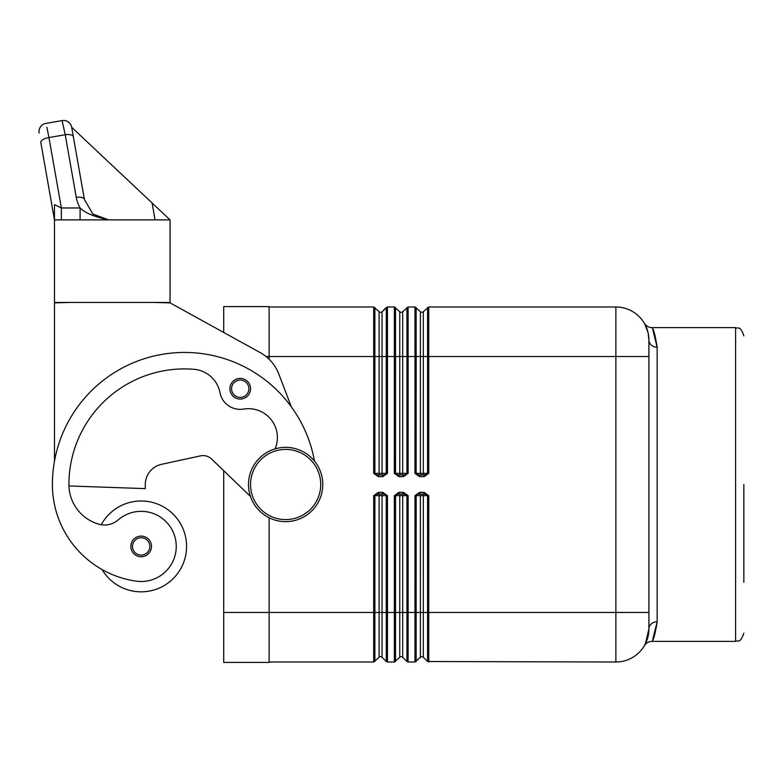 <?xml version="1.0" encoding="UTF-8"?>
<svg xmlns="http://www.w3.org/2000/svg" width="783" height="783" viewBox="0 0 783 783"><rect width="100%" height="100%" fill="white"/><g stroke="black" fill="none" stroke-linecap="round" stroke-linejoin="round"><path stroke-width="1.17" d="M386.293 661.518L387.458 662.007L387.458 612.463L386.293 612.463L386.293 661.518L382.045 657.27A2.065 2.065 0 0 0 379.119 657.27L373.706 662.007L269.127 662.007M380.871 493.995A1.654 1.165 -90 0 1 382.045 495.649L382.045 657.27A2.065 2.065 0 0 0 379.119 657.27L379.119 612.463L373.706 612.463L373.706 662.007M401.513 493.995A1.654 1.165 -90 0 1 402.687 495.649L406.935 495.649L406.935 661.518L402.687 657.27A2.065 2.065 0 0 0 399.761 657.27L394.348 662.007L387.458 662.007M422.154 493.995A1.654 1.165 -90 0 1 423.319 495.649L427.567 495.649L427.567 661.518L423.319 657.27A2.065 2.065 0 0 0 420.402 657.27L414.99 662.007L408.1 662.007L408.1 612.463L414.99 612.463L414.99 662.007M386.293 356.529L382.045 356.529L382.045 311.722L386.293 307.474L386.293 356.529L387.458 356.529L387.458 306.995L382.045 311.722A2.065 2.065 0 0 1 379.119 311.722L373.706 306.995L373.687 473.343L378.375 476.651L382.789 476.651L382.789 474.997L385.265 474.518L386.293 473.343L382.045 473.343A1.654 1.165 -90 0 1 380.871 474.997M406.935 307.474L406.935 356.529L408.1 356.529L408.1 306.995L402.687 311.722A2.065 2.065 0 0 1 399.761 311.722L394.348 306.995L394.329 473.343L399.017 476.651L403.431 476.651L403.431 474.997L399.017 474.997L399.017 476.651M424.073 474.997L428.741 473.343L428.741 306.995L423.319 311.722A2.065 2.065 0 0 1 420.402 311.722L414.99 306.995L414.97 473.343L419.659 476.651L424.073 476.651L424.073 474.997L419.659 474.997L419.659 476.651M645.456 643.675L648.901 628.974L648.901 340.018L648.128 332.883L645.456 325.317M423.319 657.27L423.319 612.463L420.402 612.463L420.402 495.649L423.319 495.649L423.319 612.463L428.741 612.463L428.761 495.649L424.073 493.995L424.073 492.341L419.659 492.341L419.659 493.995L417.182 494.484L416.155 495.649L420.402 495.649A1.654 1.165 90 0 1 421.567 493.995M419.659 493.995L424.073 493.995M427.567 661.518L615.878 662.007A33.023 33.023 0 0 0 648.901 628.974L648.148 636.139L644.556 645.476C646.014 643.097 648.373 641.727 651.632 641.355C653.257 641.248 655.097 634.719 657.162 621.751A8.261 7.223 0 0 0 648.901 628.974A33.023 33.023 0 0 1 615.878 662.007L615.878 612.463L648.901 612.463M420.402 657.27L420.402 612.463L416.155 612.463L416.164 495.649L414.99 495.649L414.97 612.463L416.155 612.463L416.155 661.518M403.431 492.341L408.1 495.649L403.431 493.995L403.431 492.341L399.017 492.341L399.017 493.995L396.541 494.484L395.513 495.649L399.761 495.649A1.654 1.165 90 0 1 400.935 493.995M399.017 493.995L403.431 493.995M408.119 612.463L408.119 495.649M406.935 661.518L408.1 662.007M395.513 661.518L395.532 495.649L394.348 495.649L394.348 662.007M386.293 612.463L379.119 612.463L379.119 495.649L386.293 495.649L385.265 494.484L382.789 493.995L382.789 492.341L378.375 492.341L378.375 493.995L375.899 494.484L374.871 495.649L379.119 495.649A1.654 1.165 90 0 1 380.293 493.995M378.375 493.995L382.789 493.995M386.273 495.649L386.273 612.463M387.477 612.463L387.477 495.649M374.891 612.463L374.891 495.649M374.871 495.649L373.706 495.649L373.687 612.463L269.127 612.463L269.127 517.778M427.567 307.474L427.557 473.343L416.155 473.343L417.182 474.518L419.659 474.997M414.99 473.343L416.155 473.343L416.164 356.529L408.1 356.529M403.431 474.997L405.907 474.518L406.935 473.343L395.513 473.343L396.541 474.518L399.017 474.997M401.513 474.997A1.654 1.165 -90 0 0 402.687 473.343L402.687 356.529L406.935 356.529L406.915 473.343L408.1 473.343L403.431 476.651M408.119 473.343L408.119 356.529M394.348 473.343L395.513 473.343L395.532 356.529L387.458 356.529M380.293 474.997A1.654 1.165 90 0 1 379.119 473.343L374.871 473.343L375.899 474.518L378.375 474.997L378.375 476.651M382.789 474.997L378.375 474.997M374.891 473.343L374.891 356.529M386.273 356.529L386.273 473.343M387.477 473.343L387.477 356.529M285.638 447.347A37.153 37.153 0 0 1 322.792 484.501A37.153 37.153 0 0 1 285.638 521.644A37.153 37.153 0 0 1 248.485 484.501A37.153 37.153 0 0 1 285.638 447.347A37.153 37.153 0 0 0 248.485 484.501A37.153 37.153 0 0 0 285.638 521.644M275.078 448.874A28.893 28.893 0 0 0 243.67 409.078A20.642 20.642 0 0 1 219.964 392.626A28.893 28.893 0 0 0 193.949 369.302A115.581 115.581 0 0 0 68.914 484.501A41.284 41.284 0 0 0 98.991 524.228A20.642 20.642 0 0 0 118.135 519.941A35.088 35.088 0 0 1 174.815 536.502A35.088 35.088 0 0 1 136.173 581.152A97.64 97.64 0 0 1 52.402 484.501A132.102 132.102 0 0 1 314.512 461.118M141.155 556.742A10.316 10.316 0 0 0 151.481 546.417A10.316 10.316 0 0 0 141.155 536.101A10.316 10.316 0 0 0 130.839 546.417A10.316 10.316 0 0 0 141.155 556.742M240.234 378.404A10.316 10.316 0 0 0 229.908 388.73A10.316 10.316 0 0 0 240.234 399.046A10.316 10.316 0 0 0 250.55 388.73A10.316 10.316 0 0 0 240.234 378.404M46.882 127.257L48.957 137.583L46.882 127.257M45.845 123.45A8.261 8.261 0 0 0 39.15 133.012A8.261 8.261 0 0 1 45.845 123.45L62.111 120.582A8.261 8.261 0 0 1 71.527 126.631A8.261 8.261 0 0 0 62.111 120.582L65.214 134.715A8.261 3.445 -10 0 1 73.348 136.771L71.674 127.296L152.088 202.983L155.073 219.886M40.824 142.506L54.467 219.886L40.824 142.506A8.261 3.445 -10 0 1 48.957 137.583L65.214 134.715L76.264 197.365A8.261 3.445 -10 0 1 84.398 199.42L73.348 136.771M61.368 219.886L61.368 207.975L54.467 204.647L54.467 219.886L170.058 219.886L152.088 202.983M80.091 219.886L80.091 207.975C85.093 212.986 94.655 216.96 108.788 219.886L108.328 219.886M92.864 214.092L108.788 219.886L92.864 214.092L84.398 199.42M428.741 306.995L615.878 306.995A33.023 33.023 0 0 1 648.901 340.018A33.023 33.023 0 0 0 615.878 306.995A33.023 33.023 0 0 1 648.901 340.018A8.261 7.223 180 0 0 657.162 347.241C655.097 334.282 653.257 327.744 651.632 327.627C648.373 327.274 646.014 325.894 644.556 323.526L648.148 332.853L648.901 340.018L648.901 356.529L615.878 356.529L615.878 612.463L428.741 612.463L428.741 662.007M743.85 582.327L743.85 484.501M652.768 329.633L657.162 347.241L657.162 621.751L652.768 639.359M269.127 306.995L373.706 306.995M71.527 126.631L71.645 127.257L71.527 126.631M54.467 219.886L54.467 302.453L170.058 302.453L170.058 219.886M269.127 662.418L269.127 612.463L223.713 612.463L223.713 662.418L269.127 662.418M269.127 359.25L269.127 306.574L223.713 306.574L223.713 332.472M108.788 219.886C94.655 216.96 85.093 212.986 80.091 207.975L61.368 207.975L48.957 137.583M76.264 197.365A39.316 35.627 -0 0 0 80.081 207.975M54.467 461.236L54.467 302.864L70.979 302.453M153.537 302.453L170.058 302.864L260.171 352.585A41.284 41.284 0 0 1 278.797 374L291.305 406.759M250.462 496.461L211.674 459.073A12.381 12.381 0 0 0 200.448 455.882A12.381 12.381 0 0 1 211.674 459.073L223.713 470.681L223.713 612.463M200.448 455.882L161.543 464.329A20.642 20.642 0 0 0 145.286 484.501L145.286 488.621L68.943 485.959M101.261 524.727A45.404 45.404 0 0 1 186.569 546.417A45.404 45.404 0 0 1 102.084 569.544A97.64 97.64 0 0 1 52.402 484.501M408.1 306.995L414.99 306.995M387.458 306.995L394.348 306.995M408.1 612.463L402.687 612.463L402.687 657.27M387.458 612.463L399.761 612.463L399.761 495.649L402.687 495.649L402.687 612.463L399.761 612.463L399.761 657.27M266.063 356.529L379.119 356.529L379.119 473.343L382.045 473.343L382.045 356.529L379.119 356.529L379.119 311.722M402.687 311.722L402.687 356.529L399.761 356.529L399.761 311.722M422.154 474.997A1.654 1.165 -90 0 0 423.319 473.343L423.319 356.529L420.402 356.529L420.402 311.722M648.901 340.018A33.023 33.023 0 0 0 615.878 306.995L615.878 356.529L423.319 356.529L423.319 311.722M386.293 495.649L387.458 495.649L382.789 492.341M416.155 307.474L416.155 356.529L420.402 356.529L420.402 473.343A1.654 1.165 -90 0 0 421.567 474.997M395.513 307.474L395.513 356.529L399.761 356.529L399.761 473.343A1.654 1.165 -90 0 0 400.935 474.997M374.871 473.343L373.706 473.343M386.293 473.343L387.458 473.343L382.789 476.651M285.638 449.413A35.088 35.088 0 0 1 320.727 484.501A35.088 35.088 0 0 1 285.638 519.589A35.088 35.088 0 0 1 250.55 484.501A35.088 35.088 0 0 1 285.638 449.413M141.155 537.745A8.672 8.672 0 0 1 149.827 546.417A8.672 8.672 0 0 1 141.155 555.088A8.672 8.672 0 0 1 132.484 546.417A8.672 8.672 0 0 1 141.155 537.745M240.234 397.392A8.672 8.672 0 0 1 231.562 388.73A8.672 8.672 0 0 1 240.234 380.058A8.672 8.672 0 0 1 248.896 388.73A8.672 8.672 0 0 1 240.234 397.392M651.632 327.627L735.589 327.627L735.589 641.365C738.036 639.78 739.925 644.389 743.85 633.104M374.871 661.518L374.871 612.463M374.871 356.529L374.871 307.474M378.375 492.341L373.706 495.649M399.017 492.341L394.348 495.649M419.659 492.341L414.99 495.649M428.741 495.649L424.073 492.341M424.073 476.651L428.741 473.343M382.045 657.27A2.065 2.065 0 0 0 380.587 656.663M735.589 641.365L651.632 641.365M645.251 324.916L648.148 332.853M648.148 636.139L645.251 644.076M735.589 327.627C738.036 329.212 739.925 324.602 743.85 335.887"/></g></svg>
